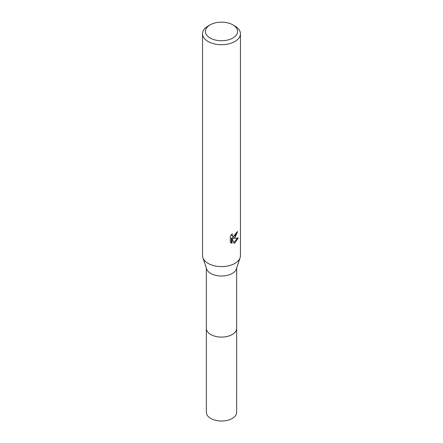 <?xml version="1.0" encoding="UTF-8"?>
<svg xmlns="http://www.w3.org/2000/svg" width="443" height="443" viewBox="0 0 443 443"><rect width="100%" height="100%" fill="white"/><g stroke="black" fill="none" stroke-linecap="round" stroke-linejoin="round"><path stroke-width="0.66" d="M236.651 268.098L236.651 328.341A15.151 8.749 180 0 1 232.215 334.526A15.151 8.749 180 0 1 215.702 336.425A15.151 8.749 180 0 1 206.349 328.341L206.349 268.098M236.651 328.13A15.156 8.749 180 0 1 232.215 334.537A15.156 8.749 180 0 1 215.525 336.392A15.156 8.749 180 0 1 206.349 328.13M232.885 24.874L234.89 26.032A18.938 10.937 180 0 1 240.438 33.762L240.438 255.672A18.938 10.937 180 0 1 240.1 257.732L236.379 268.918A15.151 8.749 180 0 1 232.215 273.453A15.151 8.749 180 0 1 217.053 275.629A15.151 8.749 180 0 1 206.621 268.918L202.9 257.732A18.938 10.937 180 0 1 202.562 255.672L202.562 33.762A18.938 10.937 180 0 1 208.11 26.032L210.115 24.874A16.098 9.292 180 0 1 232.885 24.874A16.098 9.292 180 0 1 232.885 38.015A16.098 9.292 180 0 1 210.115 38.015A16.098 9.292 180 0 1 210.115 24.874L208.11 26.032M240.1 257.732A18.938 10.937 180 0 1 234.89 263.402A18.938 10.937 180 0 1 215.94 266.121A18.938 10.937 180 0 1 202.9 257.732M234.89 237.625L233.079 238.312L238.268 237.98L234.89 242.891L233.998 243.262L232.038 238.362L232.038 243.307L230.31 242.288L230.31 236.191L232.298 233.727L232.032 234.934L232.763 236.385L234.89 235.992L236.263 233.804L236.462 232.536A18.938 10.937 0 0 0 237.614 231.578L234.89 237.625M240.438 33.762A18.938 10.937 180 0 1 234.89 41.498A18.938 10.937 180 0 1 214.251 43.868A18.938 10.937 180 0 1 202.562 33.762M236.85 232.237L232.403 237.919L233.079 238.312M232.769 236.385L231.357 234.74M230.792 242.72L231.357 242.914L231.357 237.969L232.038 238.362M233.788 242.714L237.376 238.168M231.357 242.914L232.038 243.307M236.651 328.041A15.162 8.755 180 0 1 236.662 328.352L236.651 412.272A15.151 8.749 180 0 1 227.298 420.352A15.151 8.749 180 0 1 210.785 418.458A15.151 8.749 180 0 1 206.349 412.272L206.338 328.352A15.162 8.755 180 0 1 206.349 328.041M236.662 328.352A15.162 8.755 180 0 1 227.303 336.436A15.162 8.755 180 0 1 210.779 334.537A15.162 8.755 180 0 1 206.338 328.352"/></g></svg>

